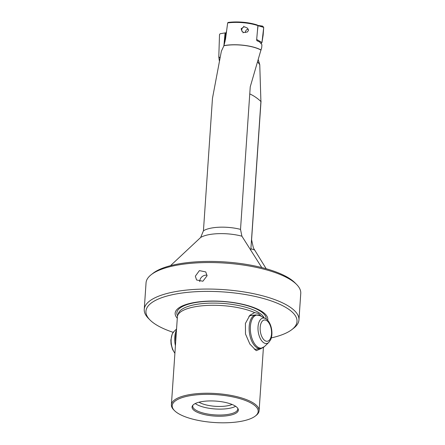 <?xml version="1.0" encoding="UTF-8"?>
<svg xmlns="http://www.w3.org/2000/svg" width="445" height="445" viewBox="0 0 445 445"><rect width="100%" height="100%" fill="white"/><g stroke="black" fill="none" stroke-linecap="round" stroke-linejoin="round"><path stroke-width="0.67" d="M245.406 32.518A2.687 2.142 123.4 0 1 245.395 32.413A2.687 2.142 123.4 0 1 248.321 29.237M249.756 93.912A14.652 5.106 -144.6 0 1 260.909 101.527L259.763 64.692L257.661 61.855M260.937 50.051L261.677 47.849L261.921 44.867L261.221 43.504L259.302 41.752L257.065 40.801L256.626 40.039L257.911 25.621A26.127 8.466 -176.1 0 0 227.651 22.918L225.582 38.665L223.941 45.713A25.888 8.383 -176.1 0 1 225.743 45.418A25.888 8.383 -176.1 0 1 260.937 50.051L250.24 86.831L240.523 229.381L241.908 236.189L261.771 267.562M244.272 32.457L243.181 32.168L243.098 32.886L243.181 32.168L242.375 31.756L241.112 28.847L243.754 26.928L243.832 26.216L243.754 26.928L244.928 26.967L247.481 28.157L248.549 30.327L247.398 31.973L244.272 32.457M261.12 50.012A26.127 8.466 -176.1 0 0 225.615 45.346A26.127 8.466 -176.1 0 0 223.802 45.635M261.782 348.268L256.342 350.654L256.02 350.476L249.862 344.041L245.495 334.006L245.412 323.415L249.912 315.244L254.657 312.601A43.955 14.24 -176.1 0 0 198.042 306.282A43.955 14.24 3.9 0 0 177.666 315.527A43.955 14.24 3.9 0 0 177.388 316.818L171.397 404.766A43.955 14.24 -176.1 0 0 173.711 409.812L174.484 410.596A43.082 13.956 -176.1 0 0 178.706 413.755A43.082 13.956 -176.1 0 0 219.185 422.75A43.082 13.956 -176.1 0 0 255.252 416.103A43.082 13.956 -176.1 0 0 251.681 403.409A43.082 13.956 -176.1 0 0 196.79 394.821A43.082 13.956 -176.1 0 0 174.484 410.596M171.397 404.766A43.955 14.24 -176.1 0 1 192.045 394.237A43.955 14.24 3.9 0 1 252.476 402.48A43.955 14.24 3.9 0 1 259.101 410.746A43.955 14.24 3.9 0 1 256.12 415.43L255.252 416.103M207.059 275.8L202.887 281.229L196.579 279.977L195.344 276.178L199.399 270.61L205.762 271.928L207.059 275.8M199.722 281.618A6.108 5.485 138.5 0 1 199.738 281.14A6.108 5.485 -41.5 0 0 199.722 281.618M242.519 31.845A2.931 2.336 123.4 0 1 241.807 29.281A2.931 2.336 123.4 0 1 243.754 26.928A2.931 2.336 123.4 0 0 241.807 29.281A2.931 2.336 123.4 0 0 242.519 31.845M151.311 274.615A77.53 25.115 -176.1 0 1 182.478 264.291A77.53 25.115 3.9 0 1 296.665 284.522L295.052 282.881A75.7 24.52 -176.1 0 0 183.562 263.129A75.7 24.52 3.9 0 0 153.13 273.202L151.311 274.615A77.53 25.115 -176.1 0 0 146.049 282.875L144.241 309.381A77.53 25.115 -176.1 0 0 148.335 318.281L149.943 319.922A75.7 24.52 3.9 0 1 189.142 292.204A75.7 24.52 3.9 0 1 285.59 307.295A75.7 24.52 3.9 0 1 291.87 329.595A75.7 24.52 3.9 0 1 271.305 337.894M296.665 284.522A77.53 25.115 3.9 0 1 300.759 293.422L298.951 319.927A77.53 25.115 3.9 0 1 293.689 328.188L291.87 329.595M144.241 309.381A77.53 25.115 -176.1 0 1 180.67 290.802A77.53 25.115 3.9 0 1 287.259 305.348A77.53 25.115 3.9 0 1 298.951 319.927M235.628 406.291A22.589 7.315 -176.1 0 1 216.504 409.044A22.589 7.315 -176.1 0 1 196.534 404.377A22.589 7.315 3.9 0 1 195.26 403.537M232.095 404.466A19.535 6.33 -176.1 0 1 199.232 402.347A19.535 6.33 3.9 0 1 199.004 402.213M192.985 405.1A22.589 7.315 -176.1 0 0 192.724 406.046A22.589 7.315 -176.1 0 0 196.134 410.296A22.589 7.315 3.9 0 0 221.221 415.018A22.589 7.315 3.9 0 0 237.797 409.122A22.589 7.315 3.9 0 0 237.663 408.143M234.838 405.796A23.201 7.515 -176.1 0 0 211.319 400.923A23.201 7.515 -176.1 0 0 192.607 405.556A23.201 7.515 -176.1 0 0 195.544 411.369A23.201 7.515 3.9 0 0 223.501 416.12A23.201 7.515 3.9 0 0 237.98 408.649A23.201 7.515 3.9 0 0 234.838 405.796M251.909 315.433A17.094 8.856 81.9 0 0 251.024 315.477A17.094 8.856 81.9 0 0 248.905 316.323M225.982 33.225L225.081 32.891L220.125 33.748L219.507 34.554L218.801 56.832L219.98 57.872M219.363 60.915L218.851 57.344A26.127 8.466 -176.1 0 0 219.035 57.433M218.851 57.344L218.801 56.832M250.602 249.912A14.652 5.106 -144.6 0 1 250.813 250.118L260.909 101.527M266.193 268.747L253.394 247.96L251.586 239.766L261.031 101.149M254.657 312.601L258.278 313.441L261.349 316.395M177.294 318.225A46.43 15.041 3.9 0 1 202.102 301.51A46.43 15.041 3.9 0 1 260.798 310.81A46.43 15.041 3.9 0 1 267.684 320.311M173.216 332.343A75.7 24.52 3.9 0 1 157.369 325.467A75.7 24.52 3.9 0 1 149.943 319.922M256.687 349.114A17.094 8.856 -98.1 0 1 255.819 349.325A17.094 8.856 -98.1 0 1 254.384 349.303M207.064 275.216A6.108 5.485 -41.5 0 0 199.738 281.14A6.108 5.485 138.5 0 1 207.064 275.216M223.941 45.713L221.354 51.253L212.471 98.312L203.437 230.816L200.656 237.474A28.736 9.306 3.9 0 1 211.308 234.265A28.736 9.306 3.9 0 1 241.908 236.189M225.081 32.891L223.946 45.251M259.763 64.692L258.278 59.741M170.491 265.682L200.656 237.474M257.911 25.621L257.305 25.02A25.398 8.227 -176.1 0 0 228.168 22.439L227.651 22.918M226.494 31.69L226.132 32.112L225.081 39.805L225.415 39.777M260.826 43.677L261.966 42.514L263.145 35.083L263.707 27.379L262.606 26.11L257.794 25.404L262.606 26.11L263.707 27.379L258.044 25.693L257.427 31.067L258.044 25.693L257.7 25.415L263.707 27.379L261.966 42.514L256.682 39.444L261.966 42.514L261.12 43.404M256.626 40.133L257.46 40.957L256.626 40.133M224.981 41.847L225.081 39.805M263.451 27.106L262.817 26.372M261.237 43.248L261.643 42.815M203.437 230.816A25.888 8.383 3.9 0 1 213.316 227.745A25.888 8.383 3.9 0 1 240.523 229.381M177.666 315.527L178.517 313.158A43.265 14.012 3.9 0 1 211.915 303.095A43.265 14.012 3.9 0 1 258.05 312.179A43.265 14.012 3.9 0 1 264.08 317.825M177.555 315.872A44.761 14.501 3.9 0 1 205.429 301.426A44.761 14.501 3.9 0 1 259.413 310.588A44.761 14.501 3.9 0 1 266.166 318.982M250.874 248.722L254.418 249.94M225.476 33.097L224.519 43.532M225.509 39.171L226.433 31.801M174.913 353.202A12.849 6.658 -98.1 0 1 172.488 333.622A12.849 6.658 -98.1 0 1 173.962 331.503L176.559 329.011M175.419 345.743A16.682 8.644 -98.1 0 1 176.481 330.001A16.682 8.644 -98.1 0 1 176.493 329.973M175.692 341.704A17.01 8.811 -98.1 0 1 176.315 332.571M268.813 342.377L270.554 339.902C273.725 333.539 271.177 321.373 265.431 318.537A12.849 6.658 -98.1 0 0 259.352 321.312A12.849 6.658 -98.1 0 0 259.941 337.8A12.849 6.658 -98.1 0 0 268.813 342.377L264.38 346.633L260.548 348.569A17.01 8.811 -98.1 0 1 250.685 338.361A17.01 8.811 -98.1 0 1 250.924 319.187A17.01 8.811 -98.1 0 1 255.775 314.888L250.157 315.683M264.38 346.633A16.682 8.644 -98.1 0 1 252.866 340.686A16.682 8.644 -98.1 0 1 252.098 319.282A16.682 8.644 -98.1 0 1 259.997 315.683L255.775 314.888M270.421 338.55A10.736 5.562 -98.1 0 1 262.428 337.777A10.736 5.562 -98.1 0 1 261.282 322.725A10.736 5.562 -98.1 0 1 269.275 323.498A10.736 5.562 -98.1 0 1 270.421 338.55M263.423 347.423L259.101 410.746M174.902 353.358L172.499 349.37L171.058 344.018L170.858 340.125L172.221 333.978L173.962 331.503M260.548 348.569L254.935 349.364M265.431 318.537L259.997 315.683"/></g></svg>

